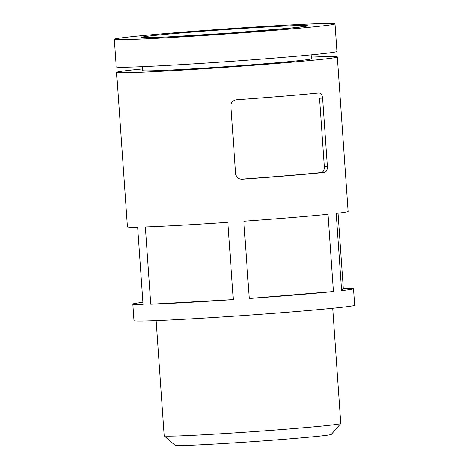 <?xml version="1.0" encoding="UTF-8"?>
<svg xmlns="http://www.w3.org/2000/svg" width="469" height="469" viewBox="0 0 469 469"><rect width="100%" height="100%" fill="white"/><g stroke="black" fill="none" stroke-linecap="round" stroke-linejoin="round"><path stroke-width="0.7" d="M236.704 99.78C233.128 100.231 231.199 102.213 230.912 105.736L235.696 174.146C236.47 177.587 238.657 179.275 242.256 179.228A110.643 2.538 -4 0 0 324.314 172.445C326.36 172.035 327.385 170.077 327.403 166.565L322.619 98.156C322.121 94.709 320.831 92.991 318.756 92.997A110.643 2.538 176 0 1 236.704 99.78M240.949 179.193A105.109 2.409 -4 0 0 321.335 172.528L324.314 172.445M322.619 98.156L319.553 98.238L324.337 166.653C324.325 170.171 323.323 172.129 321.335 172.528M142.429 68.931A110.643 2.538 -4 0 0 116.605 72.378A110.643 2.538 -4 0 0 227.154 67.19A110.643 2.538 -4 0 0 337.352 56.942A110.643 2.538 -4 0 0 323.51 56.679A110.643 2.538 -4 0 0 311.299 57.124M142.893 302.323A110.643 2.538 -4 0 0 132.809 304.094L133.964 320.649A110.643 2.538 -4 0 0 244.513 315.461A110.643 2.538 -4 0 0 354.711 305.213L353.55 288.658A110.643 2.538 -4 0 0 343.32 288.312L338.067 213.19M150.754 304.229A110.643 2.538 -4 0 0 233.31 299.597L227.905 222.359A110.643 2.538 -4 0 1 145.355 226.99L150.754 304.229L233.31 299.597M337.352 56.942L348.15 211.419A110.643 2.538 -4 0 1 336.238 213.407L341.637 290.645A110.643 2.538 -4 0 0 353.55 288.658M249.209 298.495A110.643 2.538 -4 0 0 333.447 291.53L328.048 214.292A110.643 2.538 -4 0 1 243.81 221.257L249.209 298.495L333.447 291.53M132.809 304.094A110.643 2.538 -4 0 0 143.045 304.445L137.64 227.207A110.643 2.538 -4 0 1 127.41 226.855L116.605 72.378M341.637 290.645L343.32 288.312M321.195 23.573A110.643 2.538 -4 0 0 196.939 31.03A110.643 2.538 -4 0 0 114.289 39.273A110.643 2.538 -4 0 0 224.839 34.085A110.643 2.538 -4 0 0 335.036 23.837A110.643 2.538 -4 0 0 321.195 23.573M114.289 39.273L116.218 66.856A110.643 2.538 -4 0 0 226.767 61.668A110.643 2.538 -4 0 0 336.965 51.42L335.036 23.837M142.271 66.674L142.541 70.561A84.643 1.94 -4 0 0 227.113 66.592A84.643 1.94 -4 0 0 311.41 58.754L311.14 54.867M156.148 320.62L164.203 435.848A88.512 2.028 -4 0 0 164.232 435.894A88.512 2.028 -4 0 0 252.644 431.697A88.512 2.028 -4 0 0 340.781 423.548A88.512 2.028 -4 0 0 340.799 423.501L332.744 308.274M164.232 435.894L175.089 445.327A78.335 1.794 -4 0 0 253.336 441.616A78.335 1.794 -4 0 0 331.337 434.405L340.781 423.548M324.337 166.653L327.403 166.565M297.065 25.572A82.984 1.899 -4 0 0 153.709 35.533A82.984 1.899 -4 0 0 223.221 33.563A82.984 1.899 -4 0 0 297.065 25.572M144.493 37.567L167.785 36.91L227.782 33.24L290.188 28.134L304.891 26.352"/></g></svg>
